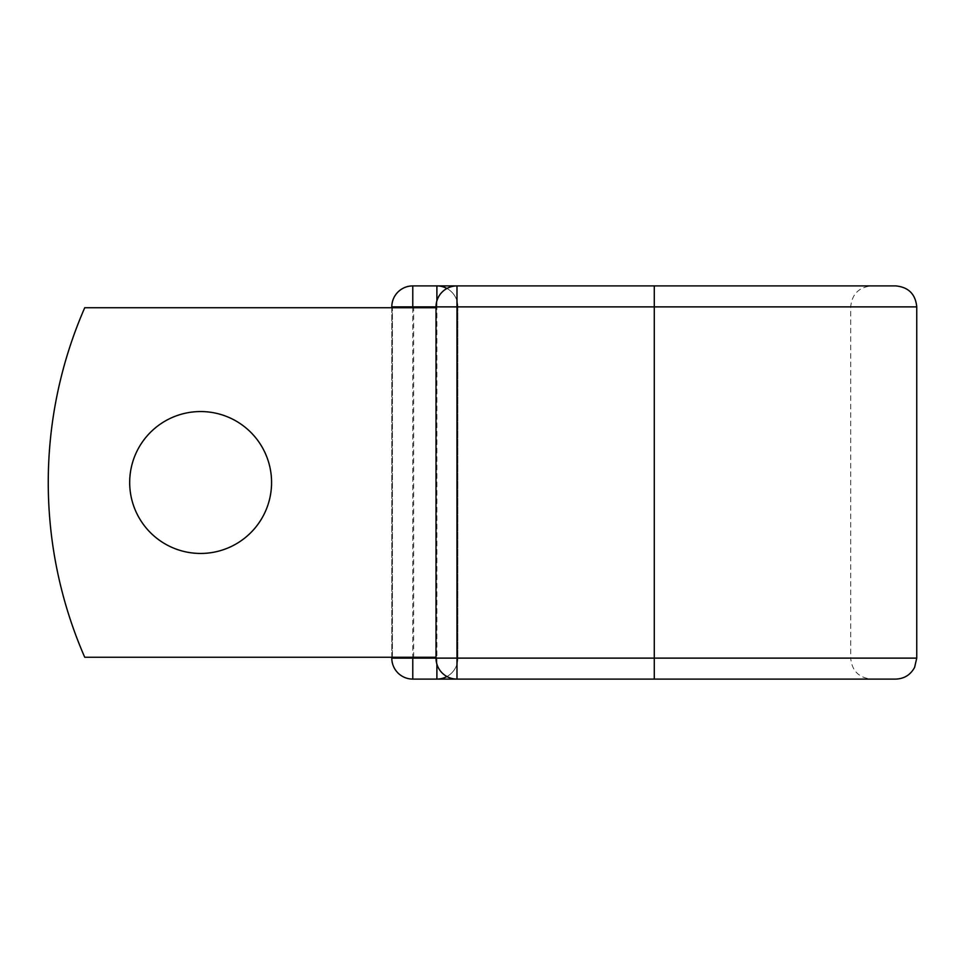<?xml version="1.0" encoding="UTF-8"?>
<svg xmlns="http://www.w3.org/2000/svg" width="965" height="965" viewBox="0 0 965 965"><rect width="100%" height="100%" fill="white"/><g stroke="black" fill="none" stroke-linecap="round" stroke-linejoin="round"><path stroke-width="0.72" stroke-dasharray="4.83 3.62" d="M271.575 482.5A70.952 70.952 0 0 0 200.636 411.548A70.952 70.952 0 0 0 129.684 482.5A70.952 70.952 0 0 1 200.636 411.548A70.952 70.952 0 0 1 271.575 482.5A70.952 70.952 0 0 1 200.636 553.452A70.952 70.952 0 0 1 129.684 482.5A70.952 70.952 0 0 1 200.636 411.548A70.952 70.952 0 0 1 271.575 482.5A70.952 70.952 0 0 1 200.636 553.452A70.952 70.952 0 0 1 129.684 482.5A70.952 70.952 0 0 0 200.636 553.452A70.952 70.952 0 0 0 271.575 482.5M436.011 307.751L392.405 307.751L436.011 307.751L436.011 657.249L436.011 307.751L84.727 307.751A436.868 436.868 0 0 0 84.727 657.249L436.011 657.249L436.011 307.751L436.011 657.249L84.727 657.249L436.011 657.249M413.647 657.249L413.647 307.751M84.727 657.249A436.868 436.868 0 0 1 84.727 307.751A436.868 436.868 0 0 0 84.727 657.249M871.66 679.095L456.988 679.095L456.988 658.118L850.696 658.118C851.938 670.856 858.922 677.852 871.66 679.095L654.282 679.095L654.282 306.882L850.696 306.882L457.856 306.882A20.965 20.965 0 0 0 446.94 288.475A20.965 20.965 0 0 1 457.856 306.882L457.856 658.118L457.856 306.882A20.965 20.965 0 0 0 436.892 285.905L412.779 285.905A20.965 20.965 0 0 0 391.802 306.882L391.802 658.118A20.965 20.965 0 0 0 412.779 679.095L895.785 679.095M391.802 657.249L391.802 307.751M895.785 285.905L456.988 285.905L654.282 285.905L654.282 306.882L456.988 306.882L456.988 658.118L436.011 658.118L457.856 658.118A20.965 20.965 0 0 1 446.94 676.525A20.965 20.965 0 0 0 457.856 658.118A20.965 20.965 0 0 1 436.892 679.095A20.965 20.965 0 0 0 457.856 658.118L850.696 658.118L850.696 306.882C851.938 294.144 858.922 287.148 871.66 285.905L456.988 285.905A20.965 20.965 0 0 0 436.011 306.882L436.011 658.118A20.965 20.965 0 0 0 456.988 679.095L654.282 679.095M392.405 657.249L392.405 307.751L392.405 657.249M436.892 664.113L436.892 306.882L436.011 306.882L456.988 306.882L456.988 285.905M412.779 307.751L412.779 657.249M436.892 300.887L436.892 306.882L457.856 306.882A20.965 20.965 0 0 0 436.892 285.905M412.779 285.905A20.965 20.965 0 0 0 391.802 306.882L916.75 306.882M916.75 658.118L391.802 658.118A20.965 20.965 0 0 0 412.779 679.095"/><path stroke-width="1.45" d="M271.575 482.5A70.952 70.952 0 0 0 200.636 411.548A70.952 70.952 0 0 0 129.684 482.5A70.952 70.952 0 0 0 200.636 553.452A70.952 70.952 0 0 0 271.575 482.5M871.66 285.905L654.282 285.905L654.282 679.095L412.779 679.095A20.965 20.965 0 0 1 391.802 658.118L391.802 657.249M391.802 307.751L391.802 306.882A20.965 20.965 0 0 1 412.779 285.905L436.892 285.905A20.965 20.965 0 0 1 446.94 288.475A20.965 20.965 0 0 0 436.892 285.905L456.988 285.905L436.892 285.905L436.892 300.887M436.011 306.882L456.988 306.882L456.988 285.905A20.965 20.965 0 0 0 436.011 306.882A20.965 20.965 0 0 1 456.988 285.905L895.785 285.905C908.523 287.148 915.508 294.144 916.75 306.882L456.988 306.882L456.988 679.095A20.965 20.965 0 0 1 436.011 658.118L436.011 306.882L412.779 306.882L412.779 307.751M654.282 679.095L895.785 679.095C904.289 678.757 910.562 674.849 914.615 667.346L916.75 658.118L916.75 306.882M436.011 657.249L84.727 657.249A436.868 436.868 0 0 1 84.727 307.751L436.011 307.751M436.892 679.095A20.965 20.965 0 0 0 446.94 676.525A20.965 20.965 0 0 1 436.892 679.095L436.892 664.113M412.779 657.249L412.779 658.118L436.011 658.118A20.965 20.965 0 0 0 456.988 679.095M391.802 306.882A20.965 20.965 0 0 1 412.779 285.905L412.779 306.882L391.802 306.882M412.779 679.095A20.965 20.965 0 0 1 391.802 658.118L412.779 658.118L412.779 679.095M436.011 658.118L916.75 658.118"/></g></svg>

